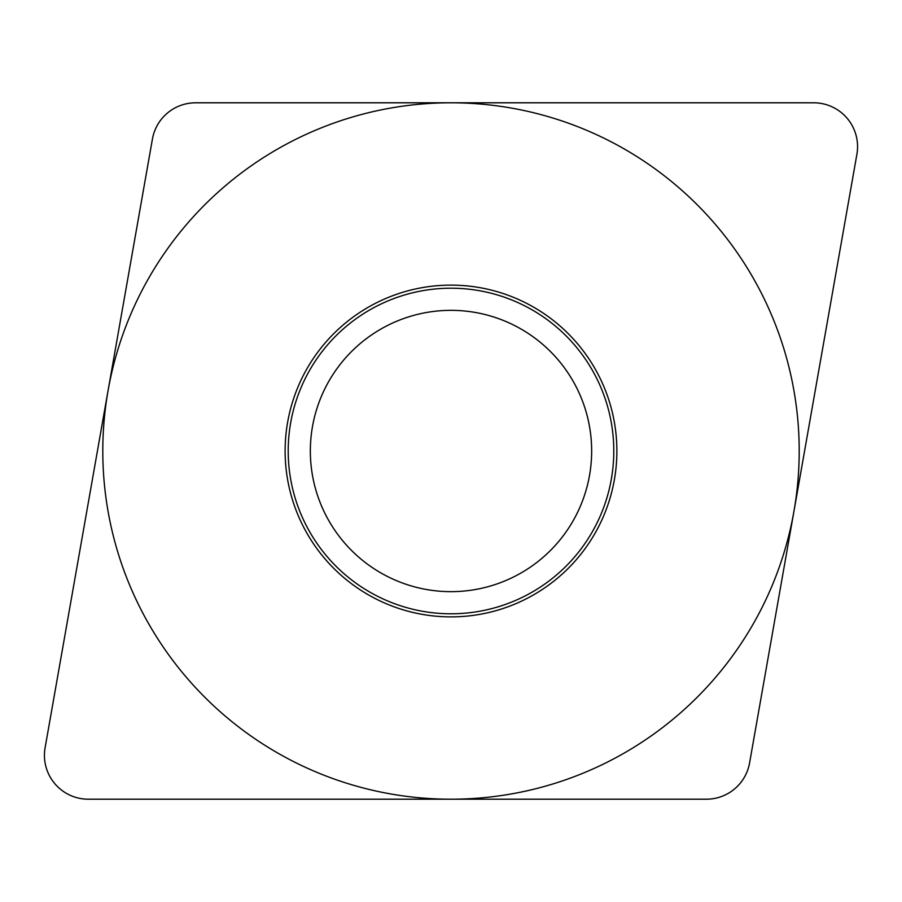 <?xml version="1.0" encoding="UTF-8"?>
<svg xmlns="http://www.w3.org/2000/svg" width="902" height="902" viewBox="0 0 902 902"><rect width="100%" height="100%" fill="white"/><g stroke="black" fill="none" stroke-linecap="round" stroke-linejoin="round"><path stroke-width="0.68" stroke-dasharray="4.51 3.38" d="M88.306 799.206L706.367 799.206A43.871 43.871 0 0 0 749.573 762.957L856.9 154.276A43.871 43.871 0 0 0 813.694 102.794L195.633 102.794A43.871 43.871 0 0 0 152.427 139.043L45.1 747.724A43.871 43.871 0 0 0 88.306 799.206M310.344 451A140.656 140.656 0 0 1 451 310.344A140.656 140.656 0 0 1 591.656 451A140.656 140.656 0 0 1 451 591.656A140.656 140.656 0 0 1 310.344 451"/><path stroke-width="1.35" d="M706.367 799.206L88.306 799.206L706.367 799.206A43.871 43.871 0 0 0 749.573 762.957L856.9 154.276A43.871 43.871 0 0 0 813.694 102.794L195.633 102.794A43.871 43.871 0 0 0 152.427 139.043L45.1 747.724A43.871 43.871 0 0 0 88.306 799.206A43.871 43.871 0 0 1 45.1 747.724L152.427 139.043A43.871 43.871 0 0 1 195.633 102.794L813.694 102.794A43.871 43.871 0 0 1 856.9 154.276L749.573 762.957A43.871 43.871 0 0 1 706.367 799.206M285.122 451A165.878 165.878 0 0 1 451 285.122A165.878 165.878 0 0 1 616.878 451A165.878 165.878 0 0 1 451 616.878A165.878 165.878 0 0 1 285.122 451M288.212 451A162.788 162.788 0 0 0 451 613.788A162.788 162.788 0 0 0 613.788 451A162.788 162.788 0 0 0 451 288.212A162.788 162.788 0 0 0 288.212 451M310.344 451A140.656 140.656 0 0 0 451 591.656A140.656 140.656 0 0 0 591.656 451A140.656 140.656 0 0 0 451 310.344A140.656 140.656 0 0 0 310.344 451A140.656 140.656 0 0 1 451 310.344A140.656 140.656 0 0 1 591.656 451A140.656 140.656 0 0 1 451 591.656A140.656 140.656 0 0 1 310.344 451M799.206 451A348.206 348.206 0 0 0 451 102.794A348.206 348.206 0 0 0 102.794 451A348.206 348.206 0 0 0 451 799.206A348.206 348.206 0 0 0 799.206 451"/></g></svg>
